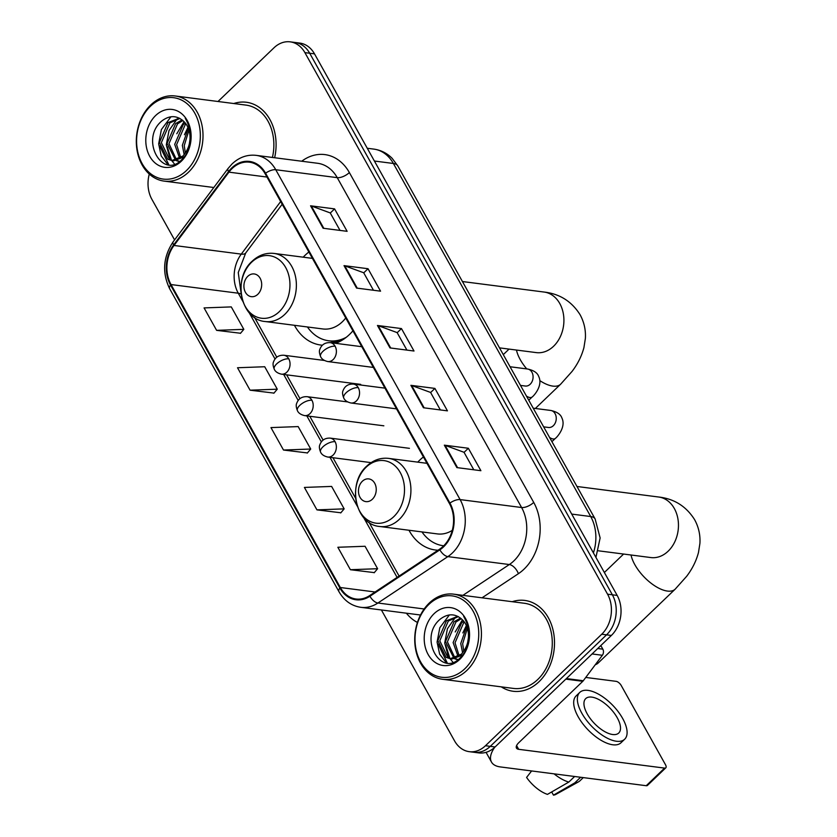 <?xml version="1.0" encoding="UTF-8"?>
<svg xmlns="http://www.w3.org/2000/svg" width="837" height="837" viewBox="0 0 837 837"><rect width="100%" height="100%" fill="white"/><g stroke="black" fill="none" stroke-linecap="round" stroke-linejoin="round"><path stroke-width="1.26" d="M423.417 456.981A50.555 39.067 -82.7 0 0 419.651 460.214A50.555 39.067 -82.7 0 0 417.757 462.139M408.979 530.25A50.555 39.067 -82.7 0 0 435.345 549.993A50.555 39.067 -82.7 0 0 438.044 550.223M308.874 252.031A50.555 39.067 -82.7 0 0 305.107 255.254A50.555 39.067 -82.7 0 0 303.214 257.179M294.436 325.3A50.555 39.067 -82.7 0 0 320.801 345.043A50.555 39.067 -82.7 0 0 322.381 345.21M335.616 343.327A50.555 39.067 -82.7 0 0 349.416 334.549A50.555 39.067 -82.7 0 0 352.911 330.824M381.4 609.974L454.564 740.891A28.615 22.118 -82.7 0 0 469.264 751.668L478.879 752.913A28.615 22.118 -82.7 0 0 495.075 746.97L611.355 635.461A28.615 22.118 -82.7 0 0 617.172 595.421L314.503 53.861A28.615 22.118 -82.7 0 0 299.803 43.085L295.001 42.467A28.615 22.118 -82.7 0 1 309.7 53.244A28.615 22.118 -82.7 0 0 295.001 42.467L290.188 41.85A28.615 22.118 -82.7 0 0 273.992 47.793L217.997 101.497M469.264 751.668A28.615 22.118 -82.7 0 0 485.47 745.725L601.74 634.226A28.615 22.118 -82.7 0 0 607.557 594.186L612.37 594.804L309.7 53.244L612.37 594.804A28.615 22.118 -82.7 0 1 606.543 634.844A28.615 22.118 -82.7 0 0 612.37 594.804L617.172 595.421M485.47 745.725L490.273 746.353L606.543 634.844L490.273 746.353A28.615 22.118 -82.7 0 1 474.077 752.296A28.615 22.118 -82.7 0 0 490.273 746.353L495.075 746.97M501.248 686.842A45.784 35.384 -82.7 0 0 513.091 691.257A45.784 35.384 -82.7 0 0 539.007 681.747A45.784 35.384 -82.7 0 0 553.675 633.107A45.784 35.384 -82.7 0 0 524.789 600.432A45.784 35.384 -82.7 0 0 512.213 601.698A45.784 35.384 -82.7 0 1 524.789 600.432A45.784 35.384 -82.7 0 1 553.675 633.107A45.784 35.384 -82.7 0 1 539.007 681.747A45.784 35.384 -82.7 0 1 513.091 691.257A45.784 35.384 -82.7 0 1 501.248 686.842M232.121 168.519A30.519 23.582 97.3 0 1 249.405 162.19A30.519 23.582 97.3 0 1 265.088 173.677L449.448 503.55A30.519 23.582 97.3 0 1 439.634 549.166L369.692 595.567A30.519 23.582 97.3 0 1 356.018 599.01A30.519 23.582 97.3 0 1 340.335 587.511L171.01 284.549A30.519 23.582 97.3 0 1 174.023 245.461L228.93 172.15A30.519 23.582 97.3 0 1 232.121 168.519M231.786 167.923A31.283 24.179 -82.7 0 0 228.511 171.637L173.604 244.948A31.283 24.179 -82.7 0 0 170.528 285.019L339.843 587.982A31.283 24.179 -82.7 0 0 369.933 596.237L439.875 549.836A31.283 24.179 -82.7 0 0 449.929 503.079L265.58 173.207A31.283 24.179 -82.7 0 0 231.786 167.923M456.876 467.601L480.898 470.697L468.354 448.255L444.332 445.158L456.876 467.601M473.794 469.777L464.012 452.283L445.096 445.336A7.627 3.348 150.8 0 0 444.332 445.158M464.064 452.367L468.354 448.255M423.438 407.755L447.45 410.852L434.916 388.41L410.894 385.323L423.438 407.755M440.346 409.942L430.574 392.438L411.658 385.501A7.627 3.348 150.8 0 0 410.894 385.323M430.616 392.532L434.916 388.41M323.103 228.239L347.125 231.326L334.58 208.894L310.558 205.797L323.103 228.239M340.021 230.416L330.238 212.922L311.322 205.975A7.627 3.348 150.8 0 0 310.558 205.797M330.291 213.006L334.58 208.894M356.552 288.074L380.563 291.171L368.029 268.729L344.007 265.632L356.552 288.074M373.459 290.261L363.687 272.757L344.76 265.821A7.627 3.348 150.8 0 0 344.007 265.632M363.729 272.852L368.029 268.729M389.99 347.92L414.012 351.017L401.467 328.575L377.445 325.478L389.99 347.92M406.908 350.096L397.125 332.603L378.209 325.656A7.627 3.348 150.8 0 0 377.445 325.478M397.177 332.687L401.467 328.575M274.63 157.743A45.784 35.384 -82.7 0 0 246.371 102.26A45.784 35.384 -82.7 0 0 233.795 103.526A45.784 35.384 -82.7 0 1 246.371 102.26A45.784 35.384 -82.7 0 1 274.63 157.743M607.557 594.186L304.898 52.626A28.615 22.118 -82.7 0 0 290.188 41.85M149.279 174.065A28.615 22.118 -82.7 0 0 151.895 199.342L174.577 239.905M350.389 569.715L377.602 568.71L365.058 546.268L337.855 547.272L350.389 569.715L374.306 572.613M250.064 390.188L277.267 389.184L264.722 366.742L237.52 367.746L250.064 390.188L273.971 393.097M216.616 330.353L243.829 329.349L231.284 306.907L204.071 307.911L216.616 330.353L240.533 333.252M316.951 509.869L344.153 508.865L331.619 486.423L304.406 487.427L316.951 509.869L340.858 512.778M283.502 450.034L310.715 449.03L298.171 426.588L270.958 427.592L283.502 450.034L307.42 452.932M310.715 449.03L307.284 453.089M277.267 389.184L273.845 393.254M243.829 329.349L240.397 333.408M344.153 508.865L340.732 512.935M377.602 568.71L374.17 572.77M186.442 170.56A41.013 31.691 -82.7 0 0 194.78 113.162A41.013 31.691 -82.7 0 0 150.482 106.226A41.013 31.691 -82.7 0 0 142.144 163.623A41.013 31.691 -82.7 0 0 186.442 170.56M188.471 172.213A42.928 33.166 -82.7 0 0 202.23 126.596A42.928 33.166 -82.7 0 0 175.142 95.973A42.928 33.166 -82.7 0 0 150.848 104.887A42.928 33.166 -82.7 0 0 137.09 150.493A42.928 33.166 -82.7 0 0 164.178 181.116A42.928 33.166 -82.7 0 0 188.471 172.213M272.412 157.461A42.928 33.166 -82.7 0 0 246.005 105.106L175.142 95.973M184.182 154.667L182.33 145.366L188.304 128.228M185.364 152.993L184.234 145.607L188.974 130.133M179.767 158.674L174.703 144.382L183.23 124.608L185.28 123.029M180.834 157.942L176.607 144.623L185.134 124.849L186.076 124.075M179.442 161.541L176.607 160.798M175.686 160.369L167.076 143.399L175.603 123.625L182.11 119.89M179.61 161.426L177.59 160.62M176.68 160.108L168.98 143.65L177.507 123.876L182.895 120.538M186.076 151.79A21.553 16.656 -82.7 0 0 184.349 121.972C177.454 115.339 170.057 114.931 162.137 120.727C139.224 138.984 162.357 180.248 181.681 159.731C187.331 154.259 190.417 146.998 190.962 137.927C191.15 130.216 189.246 123.656 185.259 118.247C191.935 130.143 192.207 141.327 186.076 151.79L183.062 155.964L171.794 160.558L167.63 159.156L159.448 142.416L167.975 122.641L179.369 118.163M184.36 156.822L173.698 160.809L171.794 160.558M172.757 160.641L169.534 159.407L161.353 142.667L169.88 122.893L179.934 118.456M155.672 115.506A29.19 22.557 -82.7 0 0 149.739 156.352A29.19 22.557 -82.7 0 0 181.252 161.279A29.19 22.557 -82.7 0 0 187.185 120.434A29.19 22.557 -82.7 0 0 155.672 115.506M168.802 164.701L159.7 145.868M174.494 164.021L171.658 160.537M171.501 160.285L167.327 146.852M176.795 133.774L184.046 121.647M184.422 134.757L187.948 127.391M167.881 164.596L161.206 155.954L158.664 143.891L161.384 129.578L170.947 116.772M170.329 159.815L166.291 144.874L169.011 130.562L177.13 118.938M189.308 143.964L189.968 139.653M257.817 294.289A11.446 8.841 -82.7 0 0 260.14 278.271A11.446 8.841 -82.7 0 0 247.783 276.336A11.446 8.841 -82.7 0 0 245.461 292.354A11.446 8.841 -82.7 0 0 257.817 294.289M265.319 321.544A34.338 26.533 -82.7 0 0 284.747 314.419A34.338 26.533 -82.7 0 0 295.754 277.926A34.338 26.533 -82.7 0 0 274.086 253.433C265.978 252.554 258.696 255.128 252.23 261.154C232.257 278.522 240.564 319.776 265.319 321.544L322.873 328.962A34.338 26.533 -82.7 0 0 342.312 321.827A34.338 26.533 -82.7 0 0 345.733 317.987M307.43 326.974A45.313 35.008 -82.7 0 0 328.679 340.774L331.086 341.077A45.313 35.008 -82.7 0 0 341.925 340.303M328.679 340.774A45.313 35.008 -82.7 0 0 346.309 337.269M595.285 664.714A30.519 13.988 46.2 0 0 598.068 663.113L675.177 589.164A30.519 13.988 -133.8 0 1 634.833 564.661A30.519 13.988 -133.8 0 1 631.035 555.004M372.36 499.239A11.446 8.841 -82.7 0 0 374.694 483.221A11.446 8.841 -82.7 0 0 362.327 481.285A11.446 8.841 -82.7 0 0 360.004 497.304A11.446 8.841 -82.7 0 0 372.36 499.239M421.974 531.924A45.313 35.008 -82.7 0 0 443.223 545.724A45.313 35.008 -82.7 0 0 443.736 545.787L443.223 545.724M379.862 526.504A34.338 26.533 -82.7 0 0 399.291 519.369A34.338 26.533 -82.7 0 0 410.297 482.886A34.338 26.533 -82.7 0 0 388.63 458.383C380.532 457.504 373.239 460.078 366.773 466.104C346.8 483.472 355.108 524.736 379.862 526.504L437.416 533.912A34.338 26.533 -82.7 0 0 452.262 530.386M597.754 648.508L602.828 649.167L600.82 645.568M494.667 747.347A38.157 16.761 150.8 0 0 491.486 762.057A38.157 16.761 150.8 0 0 500.317 766.922L646.237 785.713L664.599 768.104L518.678 749.314A9.542 4.195 -29.2 0 1 516.471 748.1A9.542 4.195 -29.2 0 1 518.794 742.67L582.782 681.308L565.822 679.121M664.599 768.104A4.771 2.187 46.2 0 0 665.802 767.811L647.451 785.42A4.771 2.187 -133.8 0 1 646.237 785.713M665.802 767.811A4.771 2.187 46.2 0 0 665.509 764.756L621.2 685.461A4.771 2.187 46.2 0 0 616.105 681.339L585.764 677.436M602.828 649.167A4.771 3.683 97.3 0 1 602.358 655.277L583.284 680.743A4.771 3.683 97.3 0 1 582.782 681.308M617.235 717.748A23.844 10.923 46.2 0 0 585.722 698.602A23.844 10.923 46.2 0 0 587.218 713.888A23.844 10.923 46.2 0 0 618.731 733.034A23.844 10.923 46.2 0 0 617.235 717.748M522.539 769.778L526.274 770.26M579.779 692.408L576.107 695.934A32.434 14.857 46.2 0 0 578.137 716.713A32.434 14.857 46.2 0 0 621.002 742.754L624.674 739.228A32.434 14.857 46.2 0 0 622.644 718.449A32.434 14.857 46.2 0 0 579.779 692.408A32.434 14.857 46.2 0 0 581.809 713.187A32.434 14.857 46.2 0 0 624.674 739.228M554.052 773.838A31.482 14.417 46.2 0 0 568.794 782.082L547.471 794.376A24.796 11.362 46.2 0 1 526.578 777.447L531.61 770.95M574.632 776.495L568.794 782.082M551.688 791.948L553.477 795.15L574.799 782.857L580.637 777.259M574.799 782.857A31.482 14.417 46.2 0 0 578.545 781.831A31.482 14.417 46.2 0 0 579.947 780.795L583.274 777.604M553.477 795.15A24.796 11.362 46.2 0 0 555.862 794.397L578.545 781.831M464.859 668.732A41.013 31.691 -82.7 0 0 473.198 611.334A41.013 31.691 -82.7 0 0 428.9 604.398A41.013 31.691 -82.7 0 0 420.561 661.795A41.013 31.691 -82.7 0 0 464.859 668.732M466.889 670.385A42.928 33.166 -82.7 0 0 480.647 624.768A42.928 33.166 -82.7 0 0 453.56 594.144A42.928 33.166 -82.7 0 0 429.266 603.058A42.928 33.166 -82.7 0 0 415.508 648.665A42.928 33.166 -82.7 0 0 442.595 679.288A42.928 33.166 -82.7 0 0 466.889 670.385M442.595 679.288L513.458 688.422A42.928 33.166 -82.7 0 0 537.752 679.508A42.928 33.166 -82.7 0 0 551.51 633.902A42.928 33.166 -82.7 0 0 524.422 603.278L453.56 594.144M462.599 652.839L460.748 643.538L466.722 626.4M463.782 651.165L462.652 643.779L467.391 628.305M458.184 656.846L453.12 642.554L461.647 622.78L463.698 621.2M459.251 656.114L455.025 642.795L463.552 623.021L464.493 622.247M457.86 659.713L455.025 658.97M454.104 658.541L445.493 641.571L454.02 621.797L460.538 618.062M458.027 659.598L456.008 658.792M455.108 658.28L447.408 641.822L455.924 622.037L461.313 618.71M464.504 649.962A21.553 16.656 -82.7 0 0 462.767 620.144C455.872 613.511 448.475 613.102 440.555 618.899C417.642 637.156 440.785 678.42 460.099 657.903C465.749 652.431 468.835 645.17 469.379 636.099C469.567 628.378 467.663 621.828 463.677 616.419C470.352 628.315 470.624 639.499 464.504 649.962L461.48 654.136L450.212 658.729L446.048 657.327L437.866 640.587L446.393 620.813L457.787 616.335M462.777 654.994L452.116 658.981L450.212 658.729M451.174 658.813L447.952 657.579L439.781 640.839L448.297 621.064L458.352 616.628M434.089 613.678A29.19 22.557 -82.7 0 0 428.157 654.524A29.19 22.557 -82.7 0 0 459.67 659.451A29.19 22.557 -82.7 0 0 465.602 618.606A29.19 22.557 -82.7 0 0 434.089 613.678M447.22 662.873L438.117 644.04M452.911 662.193L450.086 658.709M449.919 658.457L445.744 645.024M455.213 631.945L462.463 619.819M462.84 632.929L466.366 625.563M446.299 662.768L439.624 654.126L437.081 642.063L439.812 627.75L449.364 614.944M448.747 657.987L444.709 643.046L447.429 628.723L455.548 617.11M467.726 642.136L468.385 637.825M593.402 552.891A38.157 29.483 -82.7 0 0 590.713 516.534L393.39 163.477A38.157 29.483 -82.7 0 0 373.783 149.101C380.866 150.095 386.976 153.15 392.103 158.287L397.805 165.904L595.128 518.961A19.073 8.38 -29.2 0 0 590.713 516.534L571.713 514.085M374.39 161.028L393.39 163.477A19.073 8.38 -29.2 0 1 397.805 165.904M314.503 53.861L304.898 52.626M611.355 635.461L601.74 634.226M301.707 161.227A47.699 36.859 97.3 0 1 349.364 172.558L533.724 502.42A9.542 4.195 -29.2 0 1 521.597 507.515L337.238 177.653A38.157 29.483 -82.7 0 0 317.631 163.278L256.143 155.358A38.157 29.483 97.3 0 1 275.75 169.733A9.542 4.195 150.8 0 0 265.58 173.207M533.724 502.42A47.699 36.859 97.3 0 1 524.025 569.17A47.699 36.859 97.3 0 1 518.396 573.69L482.039 597.817M439.875 549.836A9.542 5.032 56.4 0 0 447.847 556.615L509.335 564.536A38.157 29.483 -82.7 0 0 513.834 560.916A38.157 29.483 -82.7 0 0 521.597 507.515L460.109 499.595A38.157 29.483 97.3 0 1 447.847 556.615L377.905 603.017A38.157 29.483 97.3 0 1 360.81 607.317L420.519 615.017M256.143 155.358C247.25 154.395 239.246 157.241 232.121 163.874L228.093 168.446A9.542 3.578 36.8 0 0 228.511 171.637M228.093 168.446L173.186 241.757C163.11 256.98 161.939 272.653 169.681 288.775A9.542 4.195 -29.2 0 1 170.528 285.019M339.843 587.982A9.542 4.195 150.8 0 0 338.995 591.738C344.195 600.704 351.456 605.894 360.81 607.317M369.933 596.237A9.542 5.032 56.4 0 0 377.905 603.017L424.171 608.98M173.186 241.757A9.542 3.578 36.8 0 0 173.604 244.948M449.929 503.079A9.542 4.195 -29.2 0 1 460.109 499.595L275.75 169.733L337.238 177.653A9.542 4.195 -29.2 0 0 349.364 172.558M417.443 622.446A47.699 36.859 97.3 0 1 406.374 613.186M462.892 595.348L509.335 564.536A9.542 5.032 -123.6 0 1 518.396 573.69M340.335 587.511L375.091 591.989M228.93 172.15L266.972 177.046M174.023 245.461L241.276 254.124A30.519 23.582 -82.7 0 0 238.273 293.212L242.814 301.341M280.657 201.539L241.276 254.124A17.169 6.434 -143.2 0 0 245.701 252.994L238.252 272.569L241.087 293.096M171.01 284.549L238.273 293.212A17.169 7.543 -29.2 0 1 241.223 294.268M249.123 312.63L275.017 358.968M283.67 374.453L298.181 400.41M306.834 415.895L321.335 441.842M329.987 457.326L357.357 506.291M363.666 517.58L397.094 577.394M390.701 348.014L378.209 325.656M357.253 288.169L344.76 265.821M323.814 228.334L311.322 205.975M424.15 407.849L411.658 385.501M457.588 467.695L445.096 445.336M462.432 281.535L544.102 292.05A30.519 23.582 97.3 0 1 559.786 303.549A30.519 23.582 97.3 0 1 553.571 346.267A30.519 23.582 97.3 0 1 536.297 352.607L536.339 352.607M526.745 368.908A30.519 13.988 -133.8 0 1 520.29 359.711A30.519 13.988 -133.8 0 1 516.481 350.054M544.102 292.05C559.681 293.818 571.671 301.372 580.083 314.722C584.132 322.182 585.89 330.092 585.366 338.472L583.923 347.617C581.652 356.102 577.708 364.032 572.079 371.398L560.633 384.214A30.519 13.988 -133.8 0 1 539.855 380.636M279.276 311.678A31.544 24.378 -82.7 0 0 285.689 267.537A31.544 24.378 -82.7 0 0 251.634 262.201A31.544 24.378 -82.7 0 0 245.21 306.352A31.544 24.378 -82.7 0 0 279.276 311.678M330.594 341.015A45.732 35.342 -82.7 0 0 338.2 342.27M576.975 486.485L658.646 497.011A30.519 23.582 97.3 0 1 674.329 508.498A30.519 23.582 97.3 0 1 668.125 551.217A30.519 23.582 97.3 0 1 650.841 557.557L650.883 557.557M393.819 516.628A31.544 24.378 -82.7 0 0 400.232 472.486A31.544 24.378 -82.7 0 0 366.177 467.161A31.544 24.378 -82.7 0 0 359.764 511.302A31.544 24.378 -82.7 0 0 393.819 516.628M335.103 346.215A9.542 7.376 -82.7 0 0 330.197 342.626C325.049 342.427 321.607 344.656 319.86 349.311C319.054 350.912 319.315 353.392 320.655 356.74A9.542 4.195 -29.2 0 1 322.977 351.31A9.542 4.195 150.8 0 1 335.103 346.215A9.542 7.376 -82.7 0 1 333.157 359.565A9.542 7.376 -82.7 0 1 327.759 361.553C324.086 360.674 321.711 359.063 320.655 356.74M525.427 386.045L525.333 386.035A8.59 6.633 -82.7 0 0 530.187 384.246A8.59 6.633 -82.7 0 0 532.154 372.674A8.59 6.633 -82.7 0 0 527.519 369.002C533.724 370.32 537.459 372.831 538.725 376.524C543.297 385.899 533.253 396.435 532.133 397A8.59 3.934 -133.8 0 1 526.463 396.11M358.257 387.657A9.542 7.376 -82.7 0 0 353.36 384.068C348.213 383.869 344.76 386.098 343.013 390.753C342.218 392.354 342.479 394.823 343.819 398.182A9.542 4.195 -29.2 0 1 346.141 392.752A9.542 4.195 150.8 0 1 358.257 387.657A9.542 7.376 -82.7 0 1 356.321 401.007A9.542 7.376 -82.7 0 1 350.923 402.984C347.25 402.105 344.875 400.504 343.819 398.182M548.58 427.487L548.486 427.477A8.59 6.633 -82.7 0 0 553.351 425.688A8.59 6.633 -82.7 0 0 555.318 414.106A8.59 6.633 -82.7 0 0 550.683 410.444C556.887 411.762 560.623 414.273 561.889 417.966C566.461 427.33 556.406 437.877 555.297 438.442A8.59 3.934 -133.8 0 1 549.627 437.542M288.765 358.832A9.542 7.376 -82.7 0 0 283.858 355.244C278.711 355.045 275.258 357.273 273.511 361.929C272.716 363.53 272.977 365.999 274.316 369.358A9.542 4.195 -29.2 0 1 276.639 363.928A9.542 4.195 150.8 0 1 288.765 358.832A9.542 7.376 -82.7 0 1 286.819 372.183A9.542 7.376 -82.7 0 1 281.42 374.16C277.748 373.281 275.373 371.68 274.316 369.358M311.919 400.274A9.542 7.376 -82.7 0 0 307.022 396.675C301.875 396.476 298.422 398.715 296.675 403.371C295.869 404.962 296.141 407.441 297.47 410.8A9.542 4.195 -29.2 0 1 299.792 405.37A9.542 4.195 150.8 0 1 311.919 400.274A9.542 7.376 -82.7 0 1 309.983 413.624A9.542 7.376 -82.7 0 1 304.584 415.602C300.901 414.723 298.537 413.122 297.47 410.8M335.082 441.716A9.542 7.376 -82.7 0 0 330.176 438.117C325.028 437.918 321.586 440.147 319.839 444.803C319.033 446.403 319.295 448.883 320.634 452.231A9.542 4.195 -29.2 0 1 322.956 446.812A9.542 4.195 150.8 0 1 335.082 441.716A9.542 7.376 -82.7 0 1 333.136 455.056A9.542 7.376 -82.7 0 1 327.738 457.044C324.065 456.165 321.69 454.564 320.634 452.231M518.678 749.314L516.586 745.579M566.398 678.566L583.284 680.743M602.358 655.277L592.073 653.948M373.783 149.101L367.265 148.264M595.923 557.411L600.129 537.961L595.128 518.961M169.681 288.775L338.995 591.738M254.574 317.474L276.775 357.179M286.641 374.83L299.928 398.621M309.795 416.271L323.092 440.063M332.959 457.713L355.662 498.339M369.117 522.424L399.103 576.055M282.184 204.27L245.701 252.994M213.812 187.509L164.178 181.116M560.633 384.214L535.345 408.466M312.421 258.371L274.086 253.433M509.053 349.092L503.288 354.626M499.501 347.868L536.297 352.607M330.427 340.994L336.15 343.128M658.646 497.011C674.224 498.768 686.214 506.322 694.626 519.683C698.675 527.132 700.433 535.052 699.91 543.422L698.466 552.566C696.206 561.062 692.251 568.982 686.622 576.348L675.177 589.164M426.964 463.321L388.63 458.383M623.596 554.052L604.356 572.498M598.434 550.809L650.841 557.557M510.057 366.752L527.519 369.002M361.783 346.696L330.197 342.626M532.133 397L528.764 400.232M520.488 385.407L525.333 386.035M373.365 367.422L327.759 361.553M533.221 408.194L550.683 410.444M384.936 388.138L353.36 384.068M555.297 438.442L551.928 441.664M543.642 426.849L548.486 427.477M396.529 408.864L350.923 402.984M324.421 360.465L283.858 355.244M360.684 384.371L281.42 374.16M347.575 401.906L307.022 396.675M383.848 425.813L304.584 415.602M409.439 448.329L330.176 438.117M371.126 462.631L327.738 457.044M491.486 762.057L486.056 752.327"/></g></svg>
